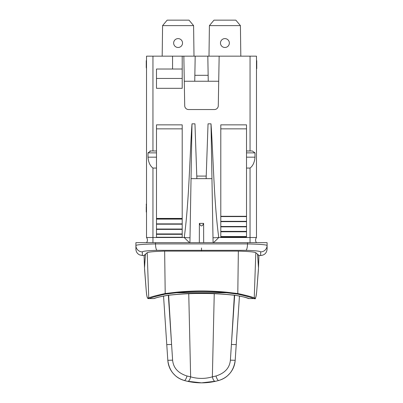 <?xml version="1.0" encoding="UTF-8"?>
<svg xmlns="http://www.w3.org/2000/svg" width="403" height="403" viewBox="0 0 403 403"><rect width="100%" height="100%" fill="white"/><g stroke="black" fill="none" stroke-linecap="round" stroke-linejoin="round"><path stroke-width="0.6" d="M246.515 150.984L250.051 150.984L250.051 56.163L256.484 56.163L256.484 237.513A4.126 4.126 0 0 0 256.484 242.656M250.051 56.163L219.151 56.163L218.285 105.747A3.859 3.859 0 0 1 214.426 109.54L188.574 109.54A3.859 3.859 0 0 1 184.715 105.747L183.849 56.163L182.206 56.163L182.206 69.024L156.485 69.024L156.485 88.317L182.206 88.317L182.206 69.024M191.999 123.832L191.042 178.655L196.871 178.655L194.956 123.832L191.999 123.832C190.926 138.007 189.687 169.482 188.564 188.886C187.38 208.981 185.939 225.156 184.252 237.412L184.236 237.513C187.486 240.853 189.355 242.566 189.853 242.656M156.485 157.17L148.007 157.17C148.42 162.228 150.067 165.86 152.949 168.061L156.485 168.061M148.007 157.17L148.007 152.873L150.752 150.944L156.485 150.984M182.206 56.163L146.516 56.163L146.516 237.513L152.949 237.513L152.949 242.656M246.515 168.061L250.051 168.061C252.933 165.86 254.58 162.228 254.993 157.17L254.993 152.873L252.248 150.944L250.051 150.984M211.001 123.832L211.958 178.655L206.129 178.655L208.044 123.832L211.001 123.832C212.074 138.007 213.313 169.482 214.436 188.886C215.62 208.981 217.061 225.156 218.748 237.412L218.764 237.513C215.514 240.853 213.645 242.566 213.147 242.656M191.042 178.655L189.924 242.656M184.252 237.412A5.728 0.645 -172.5 0 0 190.014 237.513L189.979 239.503M218.748 237.412A5.728 0.645 -7.5 0 1 212.986 237.513L213.021 239.503M211.958 178.655L213.076 242.656M250.051 242.656L250.051 237.513L256.484 237.513M267.093 245.472A6.433 6.413 -0 0 1 260.665 251.885A6.433 6.413 180 0 0 267.093 245.472L267.093 242.656L135.907 242.656L135.907 245.472C136.723 244.717 143.256 244.203 155.493 243.921L247.507 243.921C259.744 244.203 266.277 244.717 267.093 245.472L267.093 249.089C266.715 252.993 264.57 255.139 260.665 255.517L260.665 251.885C260.026 251.124 255.129 250.606 245.971 250.328L157.029 250.328C147.871 250.606 142.974 251.124 142.335 251.885L142.335 255.517L139.509 254.862L138.274 254.076C136.738 252.767 135.947 251.104 135.907 249.089L135.907 245.472A6.433 6.413 0 0 0 142.335 251.885M147.679 297.983L148.762 297.983C149.966 297.167 155.392 295.691 165.044 293.565L176.489 292.2C193.163 290.568 209.837 290.568 226.511 292.2L237.956 293.565C247.608 295.691 253.034 297.167 254.238 297.983L255.321 297.983C255.814 297.933 256.278 295.742 256.701 291.414L258.494 267.965L257.572 254.565C259.849 256.293 259.26 255.673 255.814 252.701C254.424 251.951 248.601 251.427 238.349 251.119L164.651 251.119C154.399 251.427 148.576 251.951 147.186 252.701C143.74 255.673 143.151 256.293 145.428 254.565L144.506 267.965L146.299 291.414C146.722 295.742 147.186 297.933 147.679 297.983A0.645 0.64 90 0 0 148.319 298.608L149.407 298.603C150.611 297.762 155.88 296.27 165.21 294.125L176.605 292.739C193.203 291.127 209.797 291.127 226.395 292.739L237.79 294.125C247.12 296.27 252.389 297.762 253.593 298.603L254.681 298.608C255.295 299.797 255.97 297.414 256.701 291.455L258.444 269.29M150.752 150.944L149.941 150.979M146.516 237.513A4.126 4.126 0 0 1 146.516 242.656A4.126 4.126 0 0 0 146.516 237.513M246.515 157.17L254.993 157.17M220.794 237.367L246.515 237.367L220.794 237.362L220.794 124.854L246.515 124.854L246.515 128.849L220.794 128.849M220.794 237.347L246.515 237.347L246.515 128.849M220.794 236.964L246.515 236.964M220.794 236.546L246.515 236.546M220.794 231.775L246.515 231.775M220.794 231.393L246.515 231.393M220.794 226.839L246.515 226.839M220.794 226.491L246.515 226.491M220.794 221.645L246.515 221.645M220.794 221.328L246.515 221.328M220.794 216.572L246.515 216.572M220.794 216.29L246.515 216.29M256.484 60.667L256.741 60.667L256.741 68.641L256.484 68.641M256.484 81.245L256.484 84.927M183.849 56.163L219.151 56.163M195.183 56.163L194.75 81.245L184.287 81.245M194.75 81.245L218.713 81.245M194.851 75.316L208.15 75.316L208.25 81.245M207.817 56.163L208.15 75.316M168.348 295.288L172.615 360.171C173.325 367.879 178.121 373.158 187.002 375.999L190.634 376.84C197.878 378.931 205.122 378.931 212.366 376.84L215.998 375.999C224.879 373.158 229.675 367.879 230.385 360.171L234.652 295.288M236.234 344.6L239.458 295.988L235.191 360.292L236.234 344.6L231.418 344.474L234.36 295.263M168.64 295.263L171.582 344.474L166.766 344.6L163.542 295.988L167.809 360.292C169.189 370.684 174.66 377.415 184.221 380.482L187.672 381.344C196.891 383.359 206.109 383.359 215.328 381.344L218.779 380.482C228.34 377.415 233.811 370.684 235.191 360.292C234.838 365.078 233.156 369.339 230.143 373.067L227.635 375.672C226.295 376.82 224.139 378.78 218.779 380.482L219.116 380.387M221.741 379.43L222.884 378.896M225.383 377.42L226.098 376.916M183.642 380.316L185.889 380.926M186.967 381.188L201.515 382.85L216.058 381.178M178.443 377.954L179.224 378.417M180.781 379.218L182.796 380.034M187.002 375.999A4.886 1.476 105.6 0 1 184.221 380.482L184.221 380.482A4.886 1.511 105.6 0 1 184.211 380.482L183.964 380.412M188.755 293.706L190.634 376.84A4.886 1.919 102.4 0 1 187.672 381.344M214.245 293.706L212.366 376.84A4.886 1.919 77.6 0 0 215.328 381.344M172.56 56.163L172.56 69.024M182.206 78.454L156.485 78.454M146.516 81.245L146.516 84.927M208.996 56.163L209.404 25.621L240.415 25.621L240.818 56.163M220.471 43.045A4.438 4.438 0 0 0 224.909 47.483A4.438 4.438 0 0 0 229.347 43.045A4.438 4.438 0 0 0 224.909 38.607A4.438 4.438 0 0 0 220.471 43.045M240.415 25.621L235.841 20.15L213.978 20.15L209.404 25.621M162.182 56.163L162.585 25.621L193.596 25.621L194.004 56.163M173.653 43.045A4.438 4.438 0 0 0 178.091 47.483A4.438 4.438 0 0 0 182.529 43.045A4.438 4.438 0 0 0 178.091 38.607A4.438 4.438 0 0 0 173.653 43.045M193.596 25.621L189.022 20.15L167.159 20.15L162.585 25.621M156.485 237.367L182.206 237.367L156.485 237.362L156.485 124.854L182.206 124.854L182.206 218.441L156.485 218.441M156.485 237.256L182.206 237.256L182.206 234.319L156.485 234.319M182.206 234.319L182.206 233.936L156.485 233.936M182.206 233.936L182.206 218.441M182.206 229.383L156.485 229.383M182.206 229.035L156.485 229.035M182.206 224.189L156.485 224.189M182.206 223.872L156.485 223.872M182.206 219.116L156.485 219.116M182.206 218.834L156.485 218.834M146.516 60.667L146.259 60.667L146.259 66.092L146.516 66.092M146.516 67.452L146.259 67.452L146.259 66.092M146.516 68.641L146.259 67.452M146.516 204.074L146.259 204.074L146.516 204.24M146.516 204.583L146.259 204.24M146.516 205.258L146.259 204.583M146.516 205.938L146.259 205.258M146.516 206.789L146.259 205.938M146.516 212.049L146.259 212.049L146.259 206.789M251.316 298.608L248.888 298.563C247.306 297.716 242.712 296.623 235.105 295.288C212.703 292.704 190.297 292.704 167.895 295.288C160.288 296.623 155.694 297.716 154.112 298.563L151.684 298.608M258.494 267.965L258.928 255.512M248.888 298.563A0.645 0.635 -75 0 1 248.722 298.542A0.645 0.635 -75 0 0 248.722 298.542L253.618 298.608A0.645 0.64 90 0 0 254.263 297.983M148.737 297.983A0.645 0.64 90 0 0 149.382 298.608L154.278 298.542A0.645 0.635 -105 0 1 154.112 298.563M206.129 178.655L196.871 178.655M203.671 242.656L203.621 223.378L199.379 223.378C200.795 226.733 202.205 226.733 203.621 223.378M199.329 242.656L199.379 223.378M152.949 168.061L152.949 237.513L184.236 237.513M152.949 150.984L152.949 56.163M218.764 237.513L250.051 237.513L250.051 168.061M206.22 176.081L196.78 176.081M247.507 242.656L247.507 243.921A6.433 1.531 91.3 0 1 245.971 250.328M157.029 250.328A6.433 1.531 88.7 0 1 155.493 243.921L155.493 242.656M246.515 152.873L254.993 152.873M201.5 250.701L201.5 248.006M166.766 344.6L167.809 360.292C168.162 365.078 169.844 369.339 172.857 373.067L175.36 375.672C176.705 376.82 178.856 378.78 184.221 380.482L184.171 380.472M230.385 360.171L235.191 360.292M215.998 375.999A4.886 1.476 74.4 0 0 218.779 380.482L218.527 380.553M172.615 360.171L167.809 360.292M156.485 152.873L148.007 152.873M182.206 128.849L156.485 128.849M147.186 252.701L148.762 297.983A0.645 0.64 85.1 0 0 149.407 298.603M164.651 251.119L165.21 294.125M176.489 292.2L176.605 292.739L226.395 292.739L226.511 292.2M238.349 251.119L237.79 294.125M255.814 252.701L254.238 297.983A0.645 0.64 94.9 0 1 253.593 298.603M248.716 298.542C249.563 299.097 245.593 296.784 235.04 295.328L235.105 295.288M255.321 297.983A0.645 0.64 90 0 1 254.681 298.608M142.335 255.517L144.073 255.517M258.928 255.517L260.665 255.517M223.71 378.452L222.496 379.087M221.338 379.601L219.096 380.397M180.584 379.122L184.216 380.482M183.894 380.392L181.345 379.47M180.504 379.087L179.28 378.447M144.556 269.29L146.299 291.455C146.697 293.943 146.218 293.641 147.453 297.978L148.319 298.608M144.506 267.965L144.073 255.512M235.04 295.328C212.678 292.81 190.322 292.81 167.96 295.328C160.918 296.507 156.359 297.575 154.284 298.542"/></g></svg>
